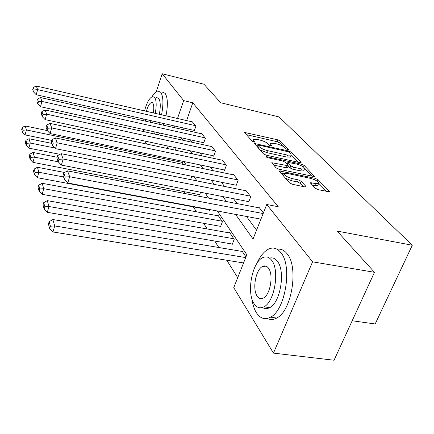 <?xml version="1.0" encoding="UTF-8"?>
<svg xmlns="http://www.w3.org/2000/svg" width="434" height="434" viewBox="0 0 434 434"><rect width="100%" height="100%" fill="white"/><g stroke="black" fill="none" stroke-linecap="round" stroke-linejoin="round"><path stroke-width="0.65" d="M287.921 149.763L288.697 149.768L288.626 149.48L280.402 141.034L277.89 139.857L244.488 132.419L252.116 141.186L254.774 142.054L253.716 140.67L253.451 139.439L257.275 139.45L260.015 140.079C263.688 141.034 266.422 142.33 268.228 143.969L269.27 145.081L271.89 145.943L270.778 144.549L270.474 143.285L274.136 143.307L276.832 143.92C280.445 144.864 283.18 146.155 285.035 147.793L286.114 148.905L287.921 149.763M315.447 188.302L318.377 189.723L329.395 191.779L329.265 191.193L318.062 179.692L315.241 178.341L279.1 170.86L289.521 182.871L292.456 184.304L304.755 186.875L305.932 186.853L305.824 186.289L301.174 181.282L298.288 179.888L292.294 178.618C286.755 176.958 284.107 175.255 284.368 173.513L287.59 173.47L310.635 178.407C316.174 180.083 318.816 181.792 318.561 183.522L315.572 183.549L310.592 182.747L310.706 183.3L315.447 188.302M156.262 91.72L162.186 73.758L203.942 84.218L220.76 102.766L279.078 116.947L412.3 245.237L337.082 231.062L374.477 272.302L312.589 261.821L273.458 353.113L233.747 287.671L246.816 254.715L217.288 210.984M162.186 73.758L183.653 100.596L177.517 118.482M235.57 214.407L253.055 238.988L266.742 204.49L278.254 206.741L192.794 102.787L183.653 100.596M266.742 204.49L312.589 261.821M300.008 162.647L301.115 162.647L301.001 162.186L291.274 152.198L288.675 150.972L254.47 143.508L263.492 153.864L266.188 155.16L300.008 162.647M304.201 165.468L314.748 176.692L278.84 169.195L276.029 167.839L271.771 162.717L288.241 165.772L285.344 162.294L282.621 160.992L268.098 157.792L266.134 156.566L301.494 164.177L304.201 165.468L303.55 167.068M352.202 320.753L375.171 323.981L412.3 245.237M192.794 102.787L186.62 120.576M184.005 128.122L183.452 129.706M190.314 139.781L192.137 142.271M199.944 152.925L202.13 155.909M210.289 167.041L212.888 170.589M221.427 182.247L224.497 186.436M233.459 198.663L237.072 203.595M246.49 216.452L256.548 230.183M193.982 130.374L194.275 130.753L195.918 126.082L192.349 121.894M203.345 142.656L203.654 143.063L205.374 138.262L201.664 133.482L201.555 133.78M213.371 155.811L213.702 156.251L215.508 151.303L211.526 146.177L211.412 146.502M224.134 169.933L224.492 170.405L226.385 165.311L222.11 159.799L221.98 160.151M235.722 185.139L236.107 185.643L238.103 180.387L233.492 174.452L233.351 174.831M248.226 201.544L248.644 202.092L250.749 196.667L245.769 190.255L245.606 190.667M258.87 207.799L259.044 207.349L263.389 212.937M183.756 191.584L184.987 193.542M193.336 206.872L196.423 211.797M203.638 223.315L207.175 228.957M214.754 241.049L218.801 247.51M226.776 260.232L237.707 277.679M182.475 164.28L182.953 162.918L181.71 161.068M190.564 179.627L191.774 176.242M199.244 194.584L199.553 195.056L200.579 192.246M209.302 209.855L209.638 210.365L209.92 209.606M220.119 226.271L220.477 226.819L222.398 221.758L218.101 215.34L217.939 215.774M231.778 243.968L232.163 244.559L234.192 239.34L229.548 232.418L229.369 232.884M241.711 251.373L241.917 250.863L245.953 256.885M143.149 131.507L143.806 129.516M374.477 272.302L334.044 360.242L273.458 353.113M146.589 144.034L144.782 141.061M168.061 146.068L167.247 148.45M208.58 198.099L205.249 193.157M196.982 180.918L194.15 176.725M186.278 165.066L183.886 161.524M176.372 150.403L174.359 147.424M181.027 137.73L182.795 140.215M190.369 150.864L192.49 153.848M200.405 164.974L202.928 168.522M211.222 180.181L214.201 184.369M222.908 196.607L226.418 201.539M174.918 126.066L174.37 127.661M270.301 143.735L269.606 145.347M253.282 139.889L252.593 141.538M282.93 146.28L279.67 142.905L277.158 141.723L246.219 134.616M257.574 146.052L256.206 145.748M298.424 162.294L291.306 154.933M289.63 152.54L287.807 151.672L258.772 145.119L257.932 145.119L259.076 146.605C260.905 148.303 263.715 149.649 267.512 150.631L287.547 155.117L291.143 155.133L290.802 153.744L289.63 152.54M259.83 149.79L266.747 152.605L267.512 150.631M290.574 156.56L290.368 157.07L286.776 157.065L266.747 152.605M304.635 168.718L312.013 176.345M273.512 165.034L286.266 167.801L287.509 167.605M285.908 162.902L287.552 163.26M301.467 168.918L304.467 168.913C304.646 167.307 302.118 165.717 296.872 164.133L287.888 162.414L290.807 165.875L293.563 167.193L301.467 168.918L300.654 170.925L303.659 170.909L303.86 170.41M300.654 170.925L292.749 169.211L290.004 167.887L288.181 165.934M317.948 185.003L317.71 185.578L314.715 185.611L312.447 185.134M284.145 174.072L283.31 175.954M285.377 178.26L291.447 180.707L292.294 178.618M303.268 186.566L300.323 183.37L297.442 181.971L291.447 180.707M284.134 173.904L280.841 173.204M326.618 191.443L318.757 183.316M182.676 162.511L26.414 129.95L25.237 125.952L47.252 130.58M23.045 130.249L22.242 127.439L21.7 129.408L22.497 132.229L23.045 130.249L26.414 129.95L25.042 134.893L51.733 140.388M25.237 125.952L22.242 127.439M22.497 132.229L25.042 134.893M195.626 125.708L37.633 89.621L36.212 94.737L194.378 130.46M192.734 121.981L36.31 86.008L37.633 89.621L34.188 89.968L33.288 87.429L32.724 89.464L33.624 92.013L34.188 89.968M36.212 94.737L33.624 92.013M33.288 87.429L36.31 86.008M161.546 114.809C163.591 103.97 163.341 96.484 160.802 92.344L157.954 91.01C156.061 91.379 154.086 93.288 152.036 96.739M144.804 129.739L145.146 131.947M166 115.835C168.039 105.023 167.768 97.541 165.186 93.402L162.3 92.062M156.663 97.498L158.763 98.496C160.537 101.442 160.726 106.71 159.338 114.305M155.247 113.361C156.641 105.755 156.468 100.482 154.721 97.536L152.649 96.543C149.518 97.71 146.817 102.495 144.549 110.903M143.225 118.911L143.122 120.636M149.849 122.144L150.755 120.609M153.273 112.911C154.081 108.229 153.945 104.974 152.871 103.146L151.509 102.484C149.573 103.189 147.869 106.135 146.404 111.326M145.379 119.399L145.547 121.178M152.388 122.719L153.034 121.124M157.113 122.046L156.468 123.636M158.41 134.86L159.669 133.021M163.352 125.187L163.911 123.582M153.994 133.889L155.242 132.039M158.904 124.184L159.462 122.578M251.856 298.565C252.604 304.272 254.091 308.948 256.31 312.594C260.15 318.545 264.881 320.075 270.496 317.183C285.42 310.229 292.521 266.015 280.966 252.767C277.413 248.264 273.349 247.006 268.771 249.002C264.181 251.237 260.232 256.033 256.923 263.378M267.409 318.42C270.328 319.966 273.442 319.836 276.735 318.035C291.789 311.124 298.847 267.062 287.14 253.825C284.243 250.136 280.928 248.617 277.196 249.284M269.53 258.138C272.525 257.27 275.156 258.344 277.429 261.349C285.67 271.158 280.418 302.775 269.682 307.641C267.111 309.019 264.718 308.959 262.505 307.473M271.727 260.4C269.172 257.015 266.21 256.087 262.847 257.617C252.197 261.903 246.333 292.456 254.036 303.616C256.738 307.755 260.042 308.824 263.937 306.827C274.581 301.928 279.865 270.219 271.727 260.4M257.129 296.064C258.854 298.635 260.942 299.308 263.389 298.082C270.246 295.001 273.724 274.695 268.532 268.212C266.861 265.95 264.919 265.337 262.689 266.368C255.838 269.194 252.116 289.017 257.129 296.064M54.868 148.01L30.271 143.025L29.007 138.734L51.727 143.377M26.772 143.323L25.915 140.307L25.351 142.33L26.203 145.363L26.772 143.323L30.271 143.025L28.839 148.119L59.957 154.347M29.007 138.734L25.915 140.307M26.203 145.363L28.839 148.119M250.326 196.125L63.163 159.034L61.362 165.083L58.216 161.784L58.937 159.365L57.597 155.611L56.887 158.009L58.216 161.784L34.427 157.097L33.06 152.47L57.114 157.244M30.787 157.385L29.859 154.141L29.273 156.229L30.19 159.49L30.787 157.385L34.427 157.097L32.924 162.349L199.694 194.671M33.06 152.47L29.859 154.141M30.19 159.49L32.924 162.349M205.065 137.855L41.979 101.437L40.492 106.721L203.768 142.753M201.967 133.873L40.552 97.552L41.979 101.437L38.404 101.784L37.432 99.055L36.847 101.155L37.812 103.9L38.404 101.784M40.492 106.721L37.812 103.9M37.432 99.055L40.552 97.552M215.172 150.869L46.66 114.169L45.109 119.621L213.826 155.909M211.857 146.6L45.125 109.981L46.66 114.169L42.944 114.511L41.892 111.571L41.279 113.741L42.326 116.697L42.944 114.511M45.109 119.621L42.326 116.697M41.892 111.571L45.125 109.981M63.565 176.953L38.903 172.271L37.427 167.28L64.59 172.493M35.116 172.558L34.118 169.054L33.499 171.208L34.492 174.728L35.116 172.558L38.903 172.271L37.335 177.696L209.79 209.947M37.427 167.28L34.118 169.054M34.492 174.728L37.335 177.696M222.04 221.215L43.747 188.698L42.152 183.289L218.454 215.866M39.798 188.974L38.718 185.172L38.067 187.401L39.147 191.215L39.798 188.974L43.747 188.698L42.103 194.302L220.651 226.369M42.152 183.289L38.718 185.172M39.147 191.215L42.103 194.302M233.796 238.754L49.004 206.524L47.273 200.644L229.928 232.987M44.886 206.79L43.704 202.662L43.026 204.962L44.197 209.107L44.886 206.79L49.004 206.524L47.279 212.318L232.358 244.065M47.273 200.644L43.704 202.662M44.197 209.107L47.279 212.318M226.027 164.844L51.722 127.922L50.089 133.558L224.628 170.041M222.463 160.254L50.056 123.392L51.722 127.922L47.843 128.263L46.709 125.084L46.069 127.325L47.197 130.52L47.843 128.263M50.089 133.558L47.197 130.52M46.709 125.084L50.056 123.392M237.713 179.888L57.201 142.824L55.492 148.661L236.259 185.247M233.872 174.94L55.395 137.914L57.201 142.824L53.16 143.166L51.928 139.715L51.255 142.032L52.476 145.498L53.16 143.166M55.492 148.661L52.476 145.498M51.928 139.715L55.395 137.914M61.362 165.083L248.812 201.658M246.176 190.781L61.199 153.685L63.163 159.034L58.937 159.365M57.597 155.611L61.199 153.685M245.682 257.584L54.733 225.946L52.845 219.533L242.329 251.476M50.42 226.195L49.134 221.693L48.424 224.074L49.698 228.599L50.42 226.195L54.733 225.946L52.915 231.946L243.545 262.961M52.845 219.533L49.134 221.693M49.698 228.599L52.915 231.946M263.145 213.555L69.668 176.725L67.764 182.996L260.921 219.154M259.489 207.919L67.52 170.882L69.668 176.725L65.236 177.045L63.776 172.944L63.028 175.428L64.482 179.557L65.236 177.045M67.764 182.996L64.482 179.557M63.776 172.944L67.52 170.882M288.485 149.828L288.626 149.48M254.59 142.119L254.72 141.777M271.689 146.008L271.825 145.661M270.328 145.705L270.778 144.549M253.266 141.847L253.716 140.67M245.27 133.558L245.698 132.424M277.158 141.723L277.89 139.857M279.67 142.905L280.402 141.034M255.241 144.668L255.686 143.502M288.333 151.829L288.675 150.972M290.699 153.641L291.274 152.198M300.778 162.734L301.001 162.186M257.362 147.034L257.991 145.401M258.447 148.244L259.076 146.605M286.776 157.065L287.547 155.117M314.379 176.779L314.628 176.171M272.514 163.922L272.991 162.707M286.266 167.801L287.075 165.777M266.715 157.265L266.991 156.56M300.941 165.538L301.494 164.177M287.362 164.459L287.992 162.88M290.004 167.887L290.807 165.875M292.749 169.211L293.563 167.193M311.259 183.88L311.731 182.736M314.715 185.611L315.572 183.549M297.442 181.971L298.288 179.888M300.323 183.37L301.174 181.282M305.547 186.956L305.824 186.289M279.832 172.076L280.321 170.844M314.65 179.768L315.241 178.341M317.384 181.331L318.062 179.692M328.983 191.871L329.265 191.193M257.248 146.904L257.888 145.227M290.368 157.07L291.143 155.133M287.438 167.79L288.241 165.772M303.659 170.909L304.467 168.913M287.162 164.242L287.818 162.587M317.71 185.578L318.561 183.522M152.459 102.706L151.509 102.484M267.653 267.176L262.689 266.368M269.682 307.641L263.937 306.827M270.496 317.183L276.735 318.035"/></g></svg>
